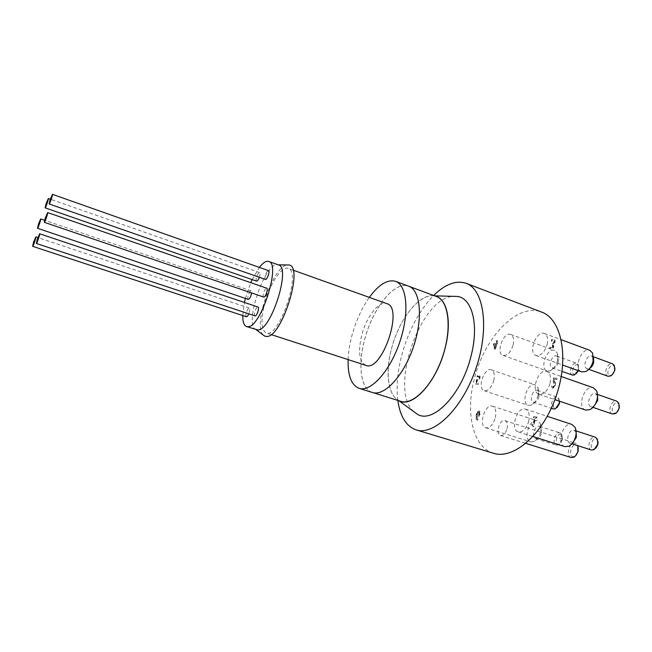<?xml version="1.0" encoding="UTF-8"?>
<svg xmlns="http://www.w3.org/2000/svg" width="652" height="652" viewBox="0 0 652 652"><rect width="100%" height="100%" fill="white"/><g stroke="black" fill="none" stroke-linecap="round" stroke-linejoin="round"><path stroke-width="0.49" stroke-dasharray="3.26 2.44" d="M536.612 416.921L536.376 417.924L535.308 417.818L533.197 426.669L531.665 425.088L531.885 424.191L532.969 424.305L534.534 417.736L533.45 417.63L533.686 416.628L537.012 417.052L534.094 416.758L533.849 417.761L534.933 417.867L533.369 424.436L532.285 424.313L531.665 425.088M532.073 425.218L533.597 426.791L535.708 417.948L536.775 418.054L537.012 417.052M534.094 416.758L533.686 416.628M557.077 378.136L556.808 379.277L553.735 379.154L555.219 383.498L555.072 385.495L552.57 388.111L551.119 387.435L551.453 386.033L552.774 386.962L554.241 385.381L552.896 379.374L553.23 377.989L557.476 378.274L553.629 378.127L553.295 379.521L552.896 379.374M553.295 379.521L554.64 385.519L553.181 387.101L551.853 386.171L551.519 387.573L552.969 388.25L555.48 385.634L555.618 383.637L554.143 379.293L557.207 379.415L557.476 378.274M554.143 379.293L553.735 379.154M552.374 386.75L551.967 386.603M550.85 347.769L550.329 347.239L550.003 348.592L551.437 349.179L552.855 348.641L553.825 346.864L553.238 344.631L555.064 342.227L555.039 340.075L553.752 339.211L551.959 339.814L551.633 341.167L553.442 340.32L554.233 340.841L553.507 343.718L552.162 344.069L551.91 345.128L552.554 345.193L553.026 346.734L551.641 348.07L550.451 347.622L552.057 347.63L552.635 346.587L552.162 345.047L551.51 344.989L551.771 343.922L553.116 343.571L553.817 342.178L553.385 340.23L551.233 341.029L551.568 339.676L553.915 339.146L554.648 339.928L554.665 342.08L552.823 344.574L553.426 346.717L552.456 348.494L551.046 349.04L549.612 348.445L549.938 347.092L550.451 347.622M478.258 415.471L476.775 415.128L477.843 412.243L478.707 411.82L478.633 415.593L477.761 415.805L476.775 415.128M477.15 415.251L477.843 412.243M478.218 412.366L479.081 411.942L479.359 414.069L478.633 415.593M477.908 411.64L476.547 414.876L476.164 418.666L477.215 420.247L478.087 420.247L478.372 419.089L477.484 419.22L476.938 416.106L477.818 416.84L478.918 416.416L480.027 414.191L480.116 411.893L479.204 410.939L477.533 411.518L479.024 410.858L479.733 411.771L479.652 414.069L478.544 416.302L477.443 416.726L476.563 415.984L477.109 419.097L477.989 418.967L477.704 420.124L477.109 420.181L475.781 418.543L476.164 414.762L477.533 411.518M477.411 376.946L478.984 376.302L479.293 378.266L478.707 379.505L476.897 379.619L475.781 384.101L478.454 384.24L478.715 383.213L476.661 383.107L477.24 380.784L478.935 380.369L479.97 378.282L480.051 376.171L479.367 375.324L477.671 375.707L477.411 376.946L476.995 376.815L477.297 375.585L478.698 375.144L479.685 376.041L479.595 378.16L478.568 380.246L476.873 380.662L476.294 382.985L478.34 383.091L478.087 384.118L475.414 383.979L476.531 379.497L478.34 379.382L478.927 378.136L478.617 376.18L477.036 376.815M494.827 347.826L493.98 344.419L495.683 344.403L495.202 347.956L493.98 344.419M494.355 344.549L495.683 344.403M496.05 344.541L495.202 347.956M497.183 343.457L496.946 344.395L496.335 344.403L495.137 349.211L494.509 349.211L493.377 344.712L493.686 343.482L495.919 343.465L496.669 340.458L497.321 340.45L496.571 343.457L497.549 343.588L496.946 343.588L497.696 340.58L497.044 340.588L496.286 343.596L494.061 343.612L493.751 344.843L494.884 349.342L495.504 349.342L496.71 344.533L497.313 344.533L497.549 343.588M507.077 428.584C507.884 424.362 507.191 421.714 504.998 420.646C499.774 418.6 495.031 434.126 500.467 435.463C503.344 435.748 505.544 433.458 507.077 428.584M550.109 383.132C551.274 376.986 550.19 373.091 546.857 371.436C538.462 367.94 530.174 391.795 538.943 394.224C543.833 394.786 547.558 391.094 550.109 383.132M493.808 380.532C494.958 374.818 494.118 371.249 491.282 369.814C484.249 366.897 476.889 388.796 484.257 390.735C488.324 391.118 491.502 387.72 493.808 380.532M513.148 344.818C514.257 339.309 513.426 335.853 510.663 334.427C503.515 331.322 495.52 353.294 503.018 355.421C507.321 355.853 510.703 352.325 513.148 344.818M547.167 344.378C548.291 338.641 547.33 335.006 544.29 333.465C536.36 329.985 527.712 353.099 536.025 355.527C540.85 356.082 544.559 352.365 547.167 344.378M528.756 421.233C529.962 414.835 528.862 410.809 525.447 409.146C517.199 405.886 509.701 429.692 518.291 431.885C522.88 432.374 526.368 428.829 528.756 421.233M495.316 417.63C496.514 411.526 495.569 407.72 492.488 406.196C485.08 403.262 478.038 425.854 485.773 427.769C489.88 428.168 493.059 424.786 495.316 417.63M493.474 453.254C472.944 447.345 465.389 413.303 474.151 379.627C483.792 338.258 517.223 302.251 541.633 312.088M578.185 447.476L577.802 446.441C572.578 438.38 566.107 459.839 574.86 456.204L575.757 455.569M571.119 457.517C565.235 456.033 569.758 441.029 575.439 443.197L577.762 445.658M246.407 316.758C245.763 316.334 245.747 314.949 246.358 312.601C247.32 309.676 248.298 308.176 249.292 308.111C250.075 308.836 249.912 310.743 248.803 313.816M248.306 299.39C247.687 298.983 247.67 297.638 248.273 295.364C249.235 292.43 250.213 290.931 251.207 290.857L251.631 292.96M256.603 281.142C255.983 280.743 255.975 279.423 256.562 277.173C257.556 274.19 258.559 272.658 259.577 272.577C260.262 273.098 260.189 274.671 259.374 277.287M265.413 279.398C264.769 278.983 264.745 277.63 265.348 275.34C266.358 272.267 267.401 270.694 268.477 270.621M263.669 297.059C263 296.627 262.968 295.234 263.579 292.87C264.598 289.798 265.641 288.233 266.717 288.168M255.022 315.878C254.345 315.438 254.321 314.019 254.94 311.623C255.926 308.616 256.945 307.076 257.988 307.01M245.388 298.404L250.792 282.666M252.169 279.61L259.366 267.41M256.391 329.765L256.065 329.643C243.302 325.332 265.429 260.45 278.176 264.842L278.502 264.94M242.756 315.56L244.418 302.463M263.172 334.973C252.772 325.315 272.919 266.252 287.051 264.957M265.087 302.129C270.311 283.196 281.966 265.755 288.151 268.388C302.063 271.085 278.795 339.301 266.13 332.936C260.947 329.586 260.596 319.317 265.087 302.129M365.829 365.356C359.219 361.615 357.875 351.461 361.803 334.883C366.481 316.644 379.138 300.474 386.88 303.653M372.349 392.48C360.589 389.073 357.663 364.778 364.639 339.513C372.585 308.412 394.599 280.45 408.617 286.163M364.664 339.513C372.602 308.437 394.59 280.499 408.6 286.212C420.483 290.132 423.262 318.209 413.319 347.117C403.523 376.065 384.167 396.595 372.365 392.431C360.613 389.024 357.687 364.753 364.664 339.513M348.111 359.594C348.412 351.909 349.716 343.8 352.007 335.258C356.025 320.751 361.795 308.127 369.334 297.385M400.605 401.29C388.266 397.696 384.737 373.531 391.534 348.567C399.22 317.826 421.648 290.49 436.359 296.464M399.562 400.964L398.543 400.475C386.563 394.036 385.006 366.481 393.947 340.507C402.74 314.476 420.817 293.62 434.232 295.845L435.332 296.081M413.751 411.608C388.559 390.157 420.027 297.907 453.075 296.326M619.31 405.577L618.984 404.493C614.453 396.856 607.811 415.935 616.116 412.74L617.045 412.088M612.342 413.987C606.833 412.431 611.511 399.008 616.808 401.184M597.525 395.903L595.52 393.751C590.337 391.616 585.618 405.185 591.014 406.701L593.923 406.245M559.571 401.208L559.188 399.929C555.39 393.881 549.84 410.418 556.515 407.899L557.02 407.598M553.418 408.983C548.756 407.728 552.904 395.365 557.37 397.19L558.894 398.616L559.449 401.167M538.968 396.538L538.65 391.607L537.248 390.336C532.888 388.543 528.699 401.029 533.246 402.251L535.137 402.08C536.946 401.127 538.218 399.277 538.968 396.538M578.397 370.695L578.536 366.106C574.803 359.822 568.674 376.506 575.618 374.052L576.181 373.726M572.407 375.087C567.672 373.718 572.22 361.33 576.751 363.27L578.291 364.778L578.12 370.597M558.275 361.999L558.014 357.337L556.596 355.984C552.171 354.077 547.582 366.595 552.211 367.932L554.184 367.793C556.123 366.799 557.493 364.867 558.275 361.999M614.877 367.907L614.608 367.003C610.484 359.798 603.613 377.94 611.535 375.112L612.342 374.607M607.925 376.237C602.692 374.672 607.615 361.681 612.619 363.84M593.524 357.989L591.78 356.171C586.881 354.044 581.926 367.19 587.044 368.714L589.571 368.453M562.334 439.782L562.048 435.805C557.916 429.456 552.594 446.759 559.546 443.947L562.334 439.782M562.106 439.554L558.552 444.86L556.335 445.137C551.462 443.898 555.382 431.143 560.084 432.969L561.739 434.485L562.106 439.554M541.453 432.944L541.07 427.696L539.538 426.335C534.95 424.542 530.972 437.427 535.74 438.625L537.761 438.405C539.514 437.427 540.744 435.609 541.453 432.944M597.99 441.396L597.648 440.41C593.027 433.099 587.142 451.991 595.056 448.723L595.895 448.12M591.446 450.027C586.042 448.625 590.223 435.21 595.431 437.231M576.123 432.211L574.176 430.287C569.082 428.299 564.844 441.852 570.133 443.221L572.815 442.789M585.675 410.059C576.441 407.467 584.551 384.167 593.418 387.818M538.071 395.503C536.775 400.23 534.583 403.417 531.486 405.055L528.291 405.34C520.508 403.254 527.704 381.811 535.153 384.867L537.525 387.027C538.65 389.252 538.829 392.08 538.071 395.503M557.484 360.743C556.123 365.69 553.776 369.008 550.443 370.711L547.118 370.947C539.204 368.665 547.069 347.182 554.632 350.434L557.036 352.724C558.055 354.859 558.202 357.532 557.484 360.743M581.706 371.876C572.953 369.285 581.454 346.709 589.84 350.336M564.966 446.669C555.911 444.322 563.198 421.045 571.91 424.444M540.549 432.113C539.318 436.71 537.207 439.839 534.2 441.51L530.777 441.893C522.619 439.831 529.457 417.712 537.297 420.776L539.889 423.075C541.127 425.463 541.347 428.478 540.549 432.113M397.85 400.426C396.188 386.791 397.475 371.762 401.722 355.332C408.502 330.523 419.146 310.572 433.661 295.462M555.48 385.634L555.072 385.495M553.181 387.101L552.774 386.962M554.241 381.95L553.833 381.803M532.448 425.291L532.04 425.161M577.802 446.441L577.517 445.112M574.86 456.204L573.89 457.142M500.467 435.463L525.887 443.401M504.998 420.646L575.439 443.197M249.292 308.111L37.873 237.564M251.207 290.857L44.597 220.294M259.577 272.577L50.318 199.153M293.041 270.132L288.151 268.388M271.069 334.541L266.13 332.936M409.578 286.578L408.6 286.212M373.36 392.748L372.365 392.431M434.232 295.845L434.721 295.853M618.984 404.493L618.789 403.156M616.116 412.74L615.129 413.67M591.014 406.701L592.97 407.37M595.52 393.751L597.476 394.436M559.188 399.929L558.894 398.616M556.515 407.899L555.488 408.771M533.246 402.251L551.315 408.282M537.248 390.336L557.37 397.19M578.536 366.106L578.291 364.778M575.618 374.052L574.567 374.908M552.211 367.932L562.048 371.412M556.596 355.984L576.751 363.27M614.608 367.003L614.42 365.666M611.535 375.112L610.5 376.008M587.044 368.714L588.78 369.334M591.78 356.171L593.516 356.807M562.048 435.805L561.739 434.485M559.546 443.947L558.552 444.86M535.74 438.625L556.335 445.137M539.538 426.335L560.084 432.969M597.648 440.41L597.395 439.073M595.056 448.723L594.094 449.668M570.133 443.221L572 443.816M574.176 430.287L576.034 430.891M597.354 395.519L596.523 390.809M593.548 406.449L589.97 409.635M538.943 394.224L554.909 399.635M546.857 371.436L561.258 376.506M538.65 391.607L537.525 387.027M535.137 402.08L531.486 405.055M484.257 390.735L528.291 405.34M491.282 369.814L535.153 384.867M558.014 357.337L557.036 352.724M554.184 367.793L550.443 370.711M503.018 355.421L547.118 370.947M510.663 334.427L554.632 350.434M593.45 357.809L592.652 353.115M589.392 368.535L585.683 371.583M536.025 355.527L562.709 365.079M544.29 333.465L561.274 339.749M575.985 431.934L574.974 427.239M572.554 442.936L569.057 446.18M518.291 431.885L533.002 436.547M525.447 409.146L547.264 416.335M541.07 427.696L539.889 423.075M537.761 438.405L534.2 441.51M485.773 427.769L530.777 441.893M492.488 406.196L537.297 420.776"/><path stroke-width="0.98" d="M433.661 295.462C445.218 284.125 456.025 280.083 466.098 283.318L541.633 312.088C561.519 318.95 569.506 357.402 556.254 395.87C543.238 434.419 513.409 459.978 493.474 453.254L416.106 429.864C406.155 426.278 400.075 416.465 397.85 400.426M575.757 455.569L578.161 451.241L578.185 447.476M577.762 445.658L577.957 451.021C577.207 453.914 575.855 455.96 573.89 457.142L571.119 457.517L525.887 443.401M33.611 242.12L35.86 236.888C36.488 236.831 33.122 246.758 32.657 246.334L33.611 242.12M248.803 313.816C247.907 315.853 247.116 316.831 246.407 316.758L32.657 246.334M38.427 224.198L40.677 218.95C41.288 218.901 37.955 228.681 37.498 228.273L38.427 224.198M251.631 292.96C250.857 296.766 249.749 298.901 248.306 299.39L37.498 228.273M46.056 203.84L48.362 198.469C48.981 198.42 45.599 208.265 45.143 207.841L46.056 203.84M259.374 277.287C258.396 279.871 257.467 281.159 256.603 281.142L45.143 207.841M50.082 199.879L52.47 194.345C53.114 194.304 49.642 204.418 49.161 203.97L50.082 199.879M52.47 194.345L268.477 270.621C270.27 271.012 267.059 280.221 265.413 279.398L49.161 203.97M45.257 218.086L47.645 212.568C48.313 212.519 44.809 222.772 44.312 222.324L45.257 218.086M47.645 212.568L266.717 288.168C268.567 288.551 265.364 297.891 263.669 297.059L44.312 222.324M37.327 239.162L39.65 233.775C40.31 233.718 36.854 243.913 36.357 243.473L37.327 239.162M39.65 233.775L257.988 307.01C259.814 307.377 256.701 316.676 255.022 315.878L36.357 243.473M250.792 282.666L252.169 279.61M259.366 267.41C263.066 262.683 266.203 260.702 268.771 261.46C281.265 263.498 260.751 327.777 247.874 326.717L246.562 326.57C243.987 325.552 242.715 321.884 242.756 315.56M268.771 261.46L278.502 264.94C291.314 267.1 270.939 331.102 257.744 329.928L246.562 326.57M244.418 302.463L245.388 298.404M287.051 264.957L288.942 264.981C304.174 265.992 281.729 338.013 266.562 336.456L264.679 336.114L263.172 334.973M293.041 270.132L386.88 303.653C403.995 307.614 381.803 372.675 365.829 365.356L271.069 334.541M369.334 297.385C378.779 284.492 387.516 279.146 395.552 281.346L408.617 286.163C420.516 290.083 423.295 318.192 413.344 347.125C403.539 376.106 384.158 396.652 372.349 392.48L359.065 388.315C351.363 385.145 347.712 375.568 348.111 359.594M395.552 281.346C407.166 285.152 409.643 313.319 399.627 342.447C389.757 371.616 370.58 392.398 359.065 388.315M409.578 286.578L436.359 296.464C448.82 300.605 452.243 328.551 442.439 357.043C432.781 385.601 412.993 405.625 400.605 401.29L373.36 392.748M435.332 296.081C447.125 298.624 452.081 321.664 445.129 348.111C437.093 381.338 413.009 407.997 399.562 400.964M453.075 296.326L457.354 296.44C472.072 298.054 479.196 324.631 471.135 355.674C461.95 394.541 432.708 424.411 417.207 414.134L413.751 411.608M617.045 412.088L619.213 408.233L619.31 405.577M597.476 394.436L616.808 401.184L618.789 403.156L619.082 407.924C618.389 410.63 617.069 412.545 615.129 413.67L612.342 413.987L592.97 407.37M593.923 406.245L597.688 400.515L597.525 395.903M557.02 407.598L559.424 403.661L559.571 401.208M559.449 401.167L559.188 403.368L555.488 408.771L553.418 408.983L551.315 408.282M576.181 373.726L578.397 370.695M578.12 370.597L574.567 374.908L572.407 375.087L562.048 371.412M612.342 374.607L614.787 370.507L614.877 367.907M593.516 356.807L612.619 363.84L614.42 365.666L614.649 370.132C613.907 372.944 612.53 374.9 610.5 376.008L607.925 376.237L588.78 369.334M589.571 368.453C591.576 367.312 592.953 365.332 593.711 362.488L593.524 357.989M595.895 448.12L597.933 444.419L597.99 441.396M576.034 430.891L595.431 437.231L597.395 439.073L597.762 444.183L594.094 449.668L591.446 450.027L572 443.816M572.815 442.789L576.392 437.272L576.123 432.211M561.258 376.506L593.418 387.818L596.523 390.809C597.623 393.189 597.811 396.057 597.085 399.415C595.789 404.338 593.418 407.744 589.97 409.635L585.675 410.059L554.909 399.635M561.274 339.749L589.84 350.336L592.652 353.115L593.1 361.167C591.731 366.261 589.253 369.725 585.683 371.583L581.706 371.876L562.709 365.079M547.264 416.335L571.91 424.444L574.974 427.239C576.213 429.749 576.441 432.806 575.667 436.416C574.436 441.111 572.236 444.362 569.057 446.18L564.966 446.669L533.002 436.547M466.098 283.318C483.996 289.374 489.733 328.421 475.952 368.478C462.382 408.617 433.971 436.009 416.106 429.864M37.873 237.564L35.86 236.888M44.597 220.294L40.677 218.95M50.318 199.153L48.362 198.469M256.114 329.676L264.679 336.114M278.225 264.842L288.942 264.981M398.934 400.768L417.207 414.134M434.721 295.853L457.354 296.44"/></g></svg>
